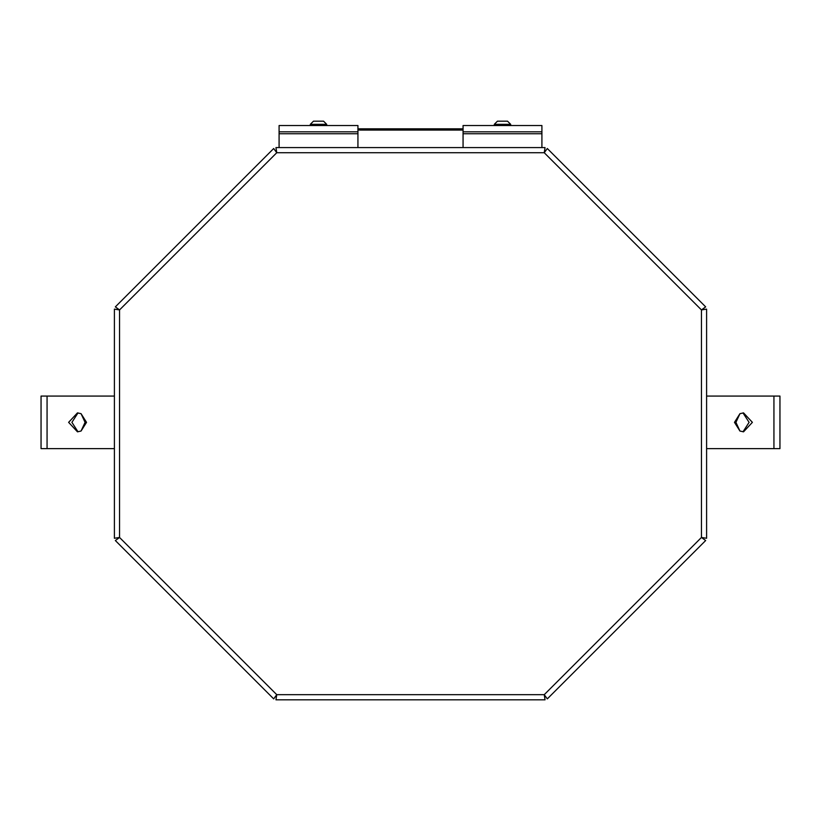 <?xml version="1.0" encoding="UTF-8"?>
<svg xmlns="http://www.w3.org/2000/svg" width="821" height="821" viewBox="0 0 821 821"><rect width="100%" height="100%" fill="white"/><g stroke="black" fill="none" stroke-linecap="round" stroke-linejoin="round"><path stroke-width="1.23" d="M752.385 422.353L743.549 431.815L739.947 431.046L734.477 422.353L739.947 413.671L743.549 412.891L752.385 422.353M742.995 412.912L749.091 422.353L742.995 431.805M739.947 431.046L735.924 422.353L739.947 413.671M706.594 396.071L779.95 396.071L779.95 448.635L706.594 448.635M276.759 694.679L273.691 698.876L276.759 694.679L544.241 694.679L545.052 699.82L544.241 694.679L701.452 537.468L705.66 540.536L701.452 537.468L701.452 309.928L706.594 309.127L701.452 309.928L544.241 152.727L547.309 148.519L544.241 152.727L276.759 152.727L275.948 147.585L276.759 152.727L119.548 309.928L115.34 306.869L119.548 309.928L119.548 537.468L114.406 538.268L119.548 537.468L276.759 694.679L275.948 699.82L276.759 694.679M115.34 540.536L119.548 537.468L115.34 540.536L273.691 698.876M275.948 699.82L545.052 699.82M547.309 698.876L544.241 694.679L547.309 698.876L705.66 540.536M706.594 538.268L701.452 537.468L706.594 538.268L706.594 309.127M545.052 147.585L544.241 152.727L545.052 147.585L275.948 147.585M705.66 306.869L701.452 309.928L705.66 306.869L547.309 148.519M114.406 309.127L119.548 309.928L114.406 309.127L114.406 538.268M273.691 148.519L276.759 152.727L273.691 148.519L115.34 306.869M310.307 124.34L313.468 121.18L323.556 121.18L326.707 124.34L310.307 124.34L310.307 125.541M494.293 124.34L497.444 121.18L507.532 121.18L510.693 124.34L494.293 124.34L494.293 125.541M510.693 124.34L510.693 125.541M68.615 422.353L77.451 412.891L81.053 413.671L86.523 422.353L81.053 431.046L77.451 431.815L68.615 422.353M78.005 431.805L71.909 422.353L78.005 412.912M81.053 413.671L85.076 422.353L81.053 431.046M114.406 448.635L41.05 448.635L41.05 396.071L114.406 396.071M463.065 128.825L357.935 128.825M463.065 147.585L463.065 131.822L541.911 131.822L541.911 147.585M463.065 131.822L463.065 125.541L541.911 125.541L541.911 131.822M279.089 147.585L279.089 131.822L357.935 131.822L357.935 147.585M279.089 131.822L279.089 125.541L357.935 125.541L357.935 131.822M734.477 422.353L735.924 422.353M773.936 448.635L773.936 396.071M86.523 422.353L85.076 422.353M47.064 396.071L47.064 448.635M463.065 130.057L357.935 130.057M463.065 133.751L541.911 133.751M279.089 133.751L357.935 133.751M326.707 124.34L326.707 125.541"/></g></svg>
